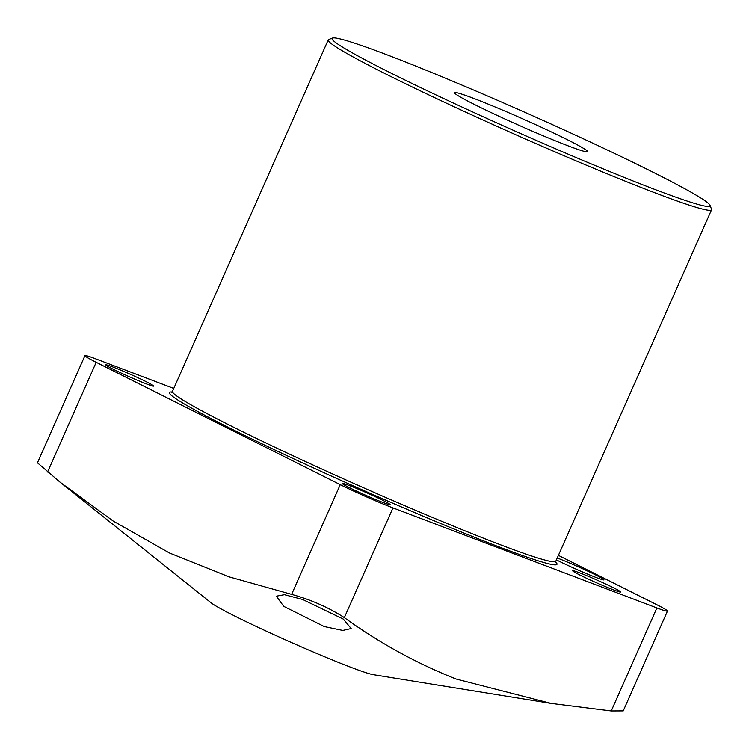 <?xml version="1.0" encoding="UTF-8"?>
<svg xmlns="http://www.w3.org/2000/svg" width="749" height="749" viewBox="0 0 749 749"><rect width="100%" height="100%" fill="white"/><g stroke="black" fill="none" stroke-linecap="round" stroke-linejoin="round"><path stroke-width="1.12" d="M344.343 617.625C328.502 607.439 310.929 599.696 291.633 594.378L229.231 576.899L169.527 553.024L113.239 521.079L60.042 482.159L211.143 602.851A90.264 4.616 23.9 0 0 267.983 631.931A90.264 4.616 23.9 0 0 351.609 667.574A90.264 4.616 23.9 0 0 373.152 674.652L550.918 703.386L611.24 710.96L656.892 607.945L392.972 507.897L344.343 617.625C379.303 642.895 416.547 663.361 456.066 679.025L550.918 703.386M656.892 607.945A40.764 2.078 23.9 0 0 667.462 611.081L623.224 710.904L611.24 710.96M173.759 388.441L95.507 358.78A40.764 2.078 23.9 0 0 84.937 355.644A40.764 2.078 23.9 0 0 96.181 362.301L340.252 484.65A40.764 2.078 23.9 0 0 392.972 507.897M558.398 555.384L656.218 604.424A40.764 2.078 23.9 0 1 667.462 611.081M60.042 482.159L37.45 462.798L84.937 355.644M283.759 606.372L276.306 596.195L284.442 594.697L302.662 599.481L343.36 619.123L351.159 628.533L342.817 630.443L324.27 626.567L283.759 606.372M579.483 572.77A26.206 1.339 -156.1 0 1 605.922 584.126A26.206 1.339 -156.1 0 1 620.603 591.991A26.206 1.339 -156.1 0 1 613.806 589.978A26.206 1.339 -156.1 0 1 587.366 578.631A26.206 1.339 -156.1 0 1 572.685 570.757A26.206 1.339 -156.1 0 1 579.483 572.77M112.575 366.879A26.206 1.339 -156.1 0 1 139.014 378.236A26.206 1.339 -156.1 0 1 153.695 386.1A26.206 1.339 -156.1 0 1 146.898 384.087A26.206 1.339 -156.1 0 1 120.458 372.73A26.206 1.339 -156.1 0 1 105.778 364.866A26.206 1.339 -156.1 0 1 112.575 366.879M349.015 485.408A26.206 1.339 -156.1 0 1 375.455 496.765A26.206 1.339 -156.1 0 1 390.135 504.629A26.206 1.339 -156.1 0 1 383.338 502.616A26.206 1.339 -156.1 0 1 356.899 491.269A26.206 1.339 -156.1 0 1 342.218 483.395A26.206 1.339 -156.1 0 1 349.015 485.408M557.237 558.005A29.698 1.517 -156.1 0 1 557.359 558.042A29.698 1.517 -156.1 0 1 587.319 570.916A29.698 1.517 -156.1 0 1 603.956 579.829A29.698 1.517 -156.1 0 1 596.251 577.545A29.698 1.517 -156.1 0 1 556.404 559.878M473.387 98.278A72.793 3.717 23.9 0 0 454.503 92.689A72.793 3.717 23.9 0 0 495.286 114.541A72.793 3.717 23.9 0 0 568.725 146.074A72.793 3.717 23.9 0 0 587.609 151.673A72.793 3.717 23.9 0 0 546.836 129.811A72.793 3.717 23.9 0 0 473.387 98.278M385.679 54.312A206.733 10.561 23.9 0 0 332.519 38.04A206.733 10.561 23.9 0 0 443.417 98.409A206.733 10.561 23.9 0 0 656.442 190.049A206.733 10.561 23.9 0 0 710.033 205.329A206.733 10.561 23.9 0 0 589.781 141.776A206.733 10.561 23.9 0 0 385.679 54.312M710.033 205.329L711.522 209.158A209.645 10.711 -156.1 0 1 711.55 209.776A209.645 10.711 -156.1 0 1 657.173 193.663A209.645 10.711 -156.1 0 1 445.646 102.838A209.645 10.711 -156.1 0 1 328.212 39.903A209.645 10.711 -156.1 0 1 328.68 39.51L332.519 38.04M555.655 562.04A211.976 10.832 -156.1 0 1 502.008 548.015A211.976 10.832 -156.1 0 1 275.623 450.318A211.976 10.832 -156.1 0 1 171.97 392.017M96.181 362.301L47.561 472.02M291.633 594.378L340.252 484.65M171.596 392.223L172.467 391.371A209.645 10.711 23.9 0 0 289.891 454.306A209.645 10.711 23.9 0 0 501.418 545.132A209.645 10.711 23.9 0 0 555.805 561.235L555.749 562.452M328.212 39.903L172.467 391.371M711.55 209.776L555.805 561.235"/></g></svg>
